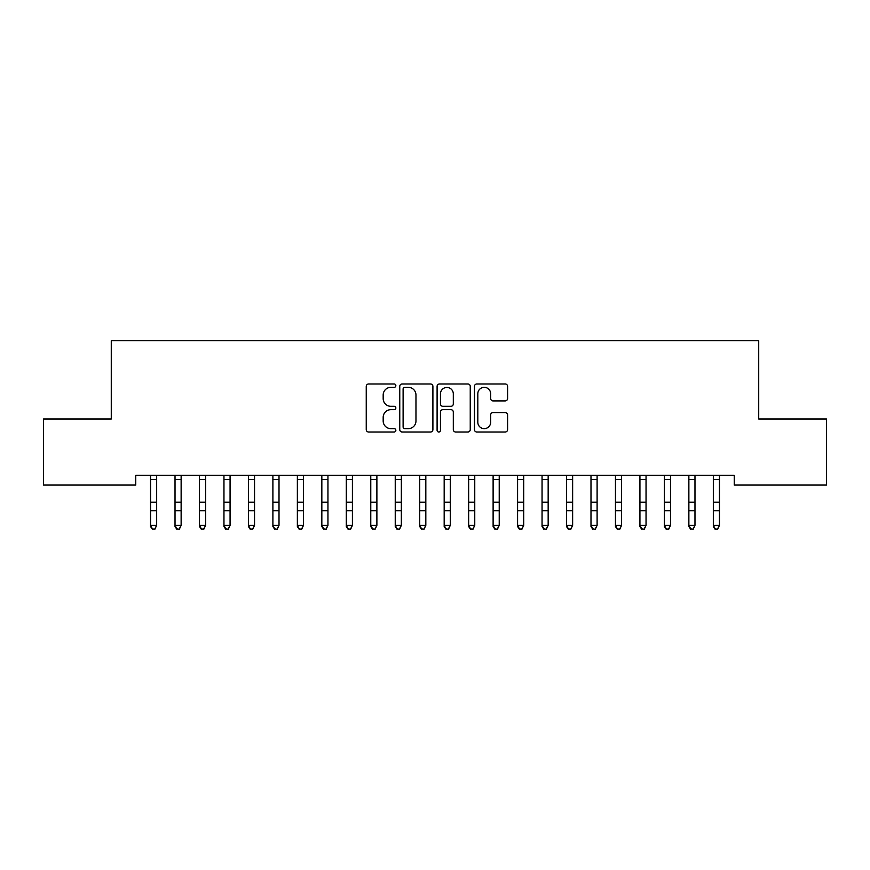 <?xml version="1.0" encoding="UTF-8"?>
<svg xmlns="http://www.w3.org/2000/svg" width="870" height="870" viewBox="0 0 870 870"><rect width="100%" height="100%" fill="white"/><g stroke="black" fill="none" stroke-linecap="round" stroke-linejoin="round"><path stroke-width="1.3" d="M395.85 385.649A1.686 1.686 0 0 0 394.175 383.974L368.652 383.974A2.403 2.403 0 0 0 366.248 386.378L366.248 429.606A2.403 2.403 0 0 0 368.652 432.009L394.175 432.009A1.686 1.686 0 0 0 395.85 430.324A1.686 1.686 0 0 0 394.175 428.649L390.869 428.649A7.689 7.689 0 0 1 383.181 420.96L383.181 417.361A7.689 7.689 0 0 1 390.869 409.672L394.175 409.672A1.686 1.686 0 0 0 395.85 407.986A1.686 1.686 0 0 0 394.175 406.312L390.869 406.312A7.689 7.689 0 0 1 383.181 398.623L383.181 395.023A7.689 7.689 0 0 1 390.869 387.335L394.175 387.335A1.686 1.686 0 0 0 395.85 385.649M505.187 400.907A2.403 2.403 0 0 0 507.591 398.503L507.591 386.378A2.403 2.403 0 0 0 505.187 383.974L476.847 383.974A2.403 2.403 0 0 0 474.454 386.378L474.454 429.606A2.403 2.403 0 0 0 476.847 432.009L505.187 432.009A2.403 2.403 0 0 0 507.591 429.606L507.591 414.957A2.403 2.403 0 0 0 505.187 412.554L493.062 412.554A2.403 2.403 0 0 0 490.658 414.957L490.658 422.222A6.427 6.427 0 0 1 484.231 428.649A6.427 6.427 0 0 1 477.815 422.222L477.815 393.762A6.427 6.427 0 0 1 484.231 387.335A6.427 6.427 0 0 1 490.658 393.762L490.658 398.503A2.403 2.403 0 0 0 493.062 400.907L505.187 400.907M734.247 475.281L135.742 475.281L135.742 485.068L43.5 485.068L43.5 419.003L111.273 419.003L111.273 340.703L758.716 340.703L758.716 419.003L826.5 419.003L826.5 485.068L734.247 485.068L734.247 475.281M432.901 386.378A2.403 2.403 0 0 0 430.498 383.974L402.157 383.974A2.403 2.403 0 0 0 399.754 386.378L399.754 429.606A2.403 2.403 0 0 0 402.157 432.009L430.498 432.009A2.403 2.403 0 0 0 432.901 429.606L432.901 386.378M439.502 383.974L467.842 383.974A2.403 2.403 0 0 1 470.246 386.378L470.246 429.606A2.403 2.403 0 0 1 467.842 432.009L455.717 432.009A2.403 2.403 0 0 1 453.313 429.606L453.313 412.075A2.403 2.403 0 0 0 450.91 409.672L442.863 409.672A2.403 2.403 0 0 0 440.459 412.075L440.459 430.324A1.686 1.686 0 0 1 438.784 432.009A1.686 1.686 0 0 1 437.099 430.324L437.099 386.378A2.403 2.403 0 0 1 439.502 383.974M404.8 387.335A1.686 1.686 0 0 0 403.114 389.02L403.114 426.963A1.686 1.686 0 0 0 404.8 428.649L408.28 428.649A7.689 7.689 0 0 0 415.969 420.96L415.969 395.023A7.689 7.689 0 0 0 408.28 387.335L404.8 387.335M453.313 393.882A6.427 6.427 0 0 0 446.886 387.454A6.427 6.427 0 0 0 440.459 393.882L440.459 403.908A2.403 2.403 0 0 0 442.863 406.312L450.91 406.312A2.403 2.403 0 0 0 453.313 403.908L453.313 393.882M150.553 476.553L150.553 525.36L156.665 525.36L154.838 529.297L152.391 528.829L154.838 529.297M156.665 476.553L156.665 525.36L154.838 528.829M150.238 475.281L150.553 476.042M156.665 476.042L156.981 475.281M152.391 529.297L150.553 526.524L150.553 525.36L152.391 528.829M175.022 476.553L175.022 525.36L181.134 525.36L179.307 529.297L176.86 528.829L179.307 529.297M181.134 476.553L181.134 525.36L179.307 528.829M199.491 476.553L199.491 525.36L205.603 525.36L203.776 529.297L201.329 528.829L203.776 529.297M205.603 476.553L205.603 525.36L203.776 528.829M174.707 475.281L175.022 476.042M181.134 476.042L181.449 475.281M176.86 529.297L175.022 526.524L175.022 525.36L176.86 528.829M199.176 475.281L199.491 476.042M205.603 476.042L205.918 475.281M201.329 529.297L199.491 526.524L199.491 525.36L201.329 528.829M223.96 476.553L223.96 525.36L230.071 525.36L228.244 529.297L225.798 528.829L228.244 529.297M230.071 476.553L230.071 525.36L228.244 528.829M248.428 476.553L248.428 525.36L254.54 525.36L252.713 529.297L250.266 528.829L252.713 529.297M254.54 476.553L254.54 525.36L252.713 528.829M223.644 475.281L223.96 476.042M230.071 476.042L230.387 475.281M225.798 529.297L223.96 526.524L223.96 525.36L225.798 528.829M248.113 475.281L248.428 476.042M254.54 476.042L254.856 475.281M250.266 529.297L248.428 526.524L248.428 525.36L250.266 528.829M272.897 476.553L272.897 525.36L279.009 525.36L277.182 529.297L274.735 528.829L277.182 529.297M279.009 476.553L279.009 525.36L277.182 528.829M272.582 475.281L272.897 476.042M279.009 476.042L279.324 475.281M274.735 529.297L272.897 526.524L272.897 525.36L274.735 528.829M297.366 476.553L297.366 525.36L303.478 525.36L301.651 529.297L299.204 528.829L301.651 529.297M303.478 476.553L303.478 525.36L301.651 528.829M297.051 475.281L297.366 476.042M303.478 476.042L303.793 475.281M299.204 529.297L297.366 526.524L297.366 525.36L299.204 528.829M321.835 476.553L321.835 525.36L327.946 525.36L326.119 529.297L323.673 528.829L326.119 529.297M327.946 476.553L327.946 525.36L326.119 528.829M321.519 475.281L321.835 476.042M327.946 476.042L328.262 475.281M323.673 529.297L321.835 526.524L321.835 525.36L323.673 528.829M346.303 476.553L346.303 525.36L352.415 525.36L350.588 529.297L348.141 528.829L350.588 529.297M352.415 476.553L352.415 525.36L350.588 528.829M345.988 475.281L346.303 476.042M352.415 476.042L352.731 475.281M348.141 529.297L346.303 526.524L346.303 525.36L348.141 528.829M370.772 476.553L370.772 525.36L376.884 525.36L375.057 529.297L372.61 528.829L375.057 529.297M376.884 476.553L376.884 525.36L375.057 528.829M370.457 475.281L370.772 476.042M376.884 476.042L377.199 475.281M372.61 529.297L370.772 526.524L370.772 525.36L372.61 528.829M395.241 476.553L395.241 525.36L401.353 525.36L399.526 529.297L397.079 528.829L399.526 529.297M401.353 476.553L401.353 525.36L399.526 528.829M394.926 475.281L395.241 476.042M401.353 476.042L401.668 475.281M397.079 529.297L395.241 526.524L395.241 525.36L397.079 528.829M419.71 476.553L419.71 525.36L425.821 525.36L423.994 529.297L421.548 528.829L423.994 529.297M425.821 476.553L425.821 525.36L423.994 528.829M419.394 475.281L419.71 476.042M425.821 476.042L426.137 475.281M421.548 529.297L419.71 526.524L419.71 525.36L421.548 528.829M444.178 476.553L444.178 525.36L450.29 525.36L448.463 529.297L446.016 528.829L448.463 529.297M450.29 476.553L450.29 525.36L448.463 528.829M443.863 475.281L444.178 476.042M450.29 476.042L450.606 475.281M446.016 529.297L444.178 526.524L444.178 525.36L446.016 528.829M468.647 476.553L468.647 525.36L474.759 525.36L472.932 529.297L470.485 528.829L472.932 529.297M474.759 476.553L474.759 525.36L472.932 528.829M468.332 475.281L468.647 476.042M474.759 476.042L475.074 475.281M470.485 529.297L468.647 526.524L468.647 525.36L470.485 528.829M493.116 476.553L493.116 525.36L499.228 525.36L497.401 529.297L494.954 528.829L497.401 529.297M499.228 476.553L499.228 525.36L497.401 528.829M492.801 475.281L493.116 476.042M499.228 476.042L499.543 475.281M494.954 529.297L493.116 526.524L493.116 525.36L494.954 528.829M517.585 476.553L517.585 525.36L523.697 525.36L521.869 529.297L519.423 528.829L521.869 529.297M523.697 476.553L523.697 525.36L521.869 528.829M517.269 475.281L517.585 476.042M523.697 476.042L524.012 475.281M519.423 529.297L517.585 526.524L517.585 525.36L519.423 528.829M542.053 476.553L542.053 525.36L548.165 525.36L546.338 529.297L543.891 528.829L546.338 529.297M548.165 476.553L548.165 525.36L546.338 528.829M541.738 475.281L542.053 476.042M548.165 476.042L548.481 475.281M543.891 529.297L542.053 526.524L542.053 525.36L543.891 528.829M566.522 476.553L566.522 525.36L572.634 525.36L570.807 529.297L568.36 528.829L570.807 529.297M572.634 476.553L572.634 525.36L570.807 528.829M566.207 475.281L566.522 476.042M572.634 476.042L572.949 475.281M568.36 529.297L566.522 526.524L566.522 525.36L568.36 528.829M590.991 476.553L590.991 525.36L597.103 525.36L595.276 529.297L592.829 528.829L595.276 529.297M597.103 476.553L597.103 525.36L595.276 528.829M590.676 475.281L590.991 476.042M597.103 476.042L597.418 475.281M592.829 529.297L590.991 526.524L590.991 525.36L592.829 528.829M615.46 476.553L615.46 525.36L621.571 525.36L619.744 529.297L617.298 528.829L619.744 529.297M621.571 476.553L621.571 525.36L619.744 528.829M615.144 475.281L615.46 476.042M621.571 476.042L621.887 475.281M617.298 529.297L615.46 526.524L615.46 525.36L617.298 528.829M639.928 476.553L639.928 525.36L646.04 525.36L644.213 529.297L641.766 528.829L644.213 529.297M646.04 476.553L646.04 525.36L644.213 528.829M639.613 475.281L639.928 476.042M646.04 476.042L646.356 475.281M641.766 529.297L639.928 526.524L639.928 525.36L641.766 528.829M664.397 476.553L664.397 525.36L670.509 525.36L668.682 529.297L666.235 528.829L668.682 529.297M670.509 476.553L670.509 525.36L668.682 528.829M664.082 475.281L664.397 476.042M670.509 476.042L670.824 475.281M666.235 529.297L664.397 526.524L664.397 525.36L666.235 528.829M688.866 476.553L688.866 525.36L694.978 525.36L693.151 529.297L690.704 528.829L693.151 529.297M694.978 476.553L694.978 525.36L693.151 528.829M688.551 475.281L688.866 476.042M694.978 476.042L695.293 475.281M690.704 529.297L688.866 526.524L688.866 525.36L690.704 528.829M713.335 476.553L713.335 525.36L719.446 525.36L717.619 529.297L715.173 528.829L717.619 529.297M719.446 476.553L719.446 525.36L717.619 528.829M713.019 475.281L713.335 476.042M719.446 476.042L719.762 475.281M715.173 529.297L713.335 526.524L713.335 525.36L715.173 528.829M156.959 475.324L150.26 475.324M156.665 502.229L150.553 502.229M156.665 510.69L150.553 510.69M156.665 479.62L150.553 479.62M181.428 475.324L174.729 475.324M181.134 502.229L175.022 502.229M181.134 510.69L175.022 510.69M181.134 479.62L175.022 479.62M205.896 475.324L199.197 475.324M205.603 502.229L199.491 502.229M205.603 510.69L199.491 510.69M205.603 479.62L199.491 479.62M230.365 475.324L223.666 475.324M230.071 502.229L223.96 502.229M230.071 510.69L223.96 510.69M230.071 479.62L223.96 479.62M254.834 475.324L248.135 475.324M254.54 502.229L248.428 502.229M254.54 510.69L248.428 510.69M254.54 479.62L248.428 479.62M279.303 475.324L272.604 475.324M279.009 502.229L272.897 502.229M279.009 510.69L272.897 510.69M279.009 479.62L272.897 479.62M303.771 475.324L297.072 475.324M303.478 502.229L297.366 502.229M303.478 510.69L297.366 510.69M303.478 479.62L297.366 479.62M328.24 475.324L321.541 475.324M327.946 502.229L321.835 502.229M327.946 510.69L321.835 510.69M327.946 479.62L321.835 479.62M352.709 475.324L346.01 475.324M352.415 502.229L346.303 502.229M352.415 510.69L346.303 510.69M352.415 479.62L346.303 479.62M377.178 475.324L370.479 475.324M376.884 502.229L370.772 502.229M376.884 510.69L370.772 510.69M376.884 479.62L370.772 479.62M401.646 475.324L394.947 475.324M401.353 502.229L395.241 502.229M401.353 510.69L395.241 510.69M401.353 479.62L395.241 479.62M426.115 475.324L419.416 475.324M425.821 502.229L419.71 502.229M425.821 510.69L419.71 510.69M425.821 479.62L419.71 479.62M450.584 475.324L443.885 475.324M450.29 502.229L444.178 502.229M450.29 510.69L444.178 510.69M450.29 479.62L444.178 479.62M475.053 475.324L468.354 475.324M474.759 502.229L468.647 502.229M474.759 510.69L468.647 510.69M474.759 479.62L468.647 479.62M499.521 475.324L492.822 475.324M499.228 502.229L493.116 502.229M499.228 510.69L493.116 510.69M499.228 479.62L493.116 479.62M523.99 475.324L517.291 475.324M523.697 502.229L517.585 502.229M523.697 510.69L517.585 510.69M523.697 479.62L517.585 479.62M548.459 475.324L541.76 475.324M548.165 502.229L542.053 502.229M548.165 510.69L542.053 510.69M548.165 479.62L542.053 479.62M572.928 475.324L566.229 475.324M572.634 502.229L566.522 502.229M572.634 510.69L566.522 510.69M572.634 479.62L566.522 479.62M597.396 475.324L590.697 475.324M597.103 502.229L590.991 502.229M597.103 510.69L590.991 510.69M597.103 479.62L590.991 479.62M621.865 475.324L615.166 475.324M621.571 502.229L615.46 502.229M621.571 510.69L615.46 510.69M621.571 479.62L615.46 479.62M646.334 475.324L639.635 475.324M646.04 502.229L639.928 502.229M646.04 510.69L639.928 510.69M646.04 479.62L639.928 479.62M670.803 475.324L664.104 475.324M670.509 502.229L664.397 502.229M670.509 510.69L664.397 510.69M670.509 479.62L664.397 479.62M695.271 475.324L688.572 475.324M694.978 502.229L688.866 502.229M694.978 510.69L688.866 510.69M694.978 479.62L688.866 479.62M719.74 475.324L713.041 475.324M719.446 502.229L713.335 502.229M719.446 510.69L713.335 510.69M719.446 479.62L713.335 479.62"/></g></svg>
